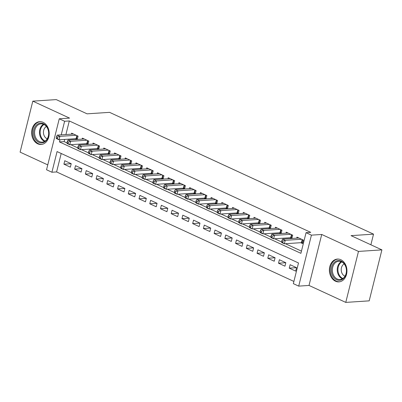 <?xml version="1.0" encoding="UTF-8"?>
<svg xmlns="http://www.w3.org/2000/svg" width="402" height="402" viewBox="0 0 402 402"><rect width="100%" height="100%" fill="white"/><g stroke="black" fill="none" stroke-linecap="round" stroke-linejoin="round"><path stroke-width="0.6" d="M37.723 143.821A11.432 8.774 -93.8 0 0 41.16 144.479A11.432 8.774 -93.8 0 0 49.139 134.75A11.432 8.774 -93.8 0 0 43.084 122.329A11.432 8.774 -93.8 0 0 39.652 121.67A11.432 8.774 -93.8 0 0 31.673 131.399A11.432 8.774 -93.8 0 0 37.723 143.821M335.494 281.219A11.432 8.774 -93.8 0 0 338.926 281.877A11.432 8.774 -93.8 0 0 346.906 272.149A11.432 8.774 -93.8 0 0 340.851 259.727A11.432 8.774 -93.8 0 0 337.419 259.069A11.432 8.774 -93.8 0 0 329.439 268.797A11.432 8.774 -93.8 0 0 335.494 281.219M61.194 153.484L56.597 171.93L51.913 172.242L46.547 169.765L59.255 118.791L64.621 121.263L61.235 134.851M370.88 244.788L373.533 234.15L109.565 112.349L87.083 113.836L56.23 99.601L32.808 101.148L20.1 152.127L47.763 164.89M373.533 234.15L351.052 235.637L381.9 249.873L369.192 300.852L345.77 302.399L358.478 251.421L321.726 234.466L311.419 235.145L298.711 286.123L293.344 283.646L298.5 262.978L57.064 151.574L51.913 172.242M321.726 234.466L309.017 285.44L345.77 302.399M309.017 285.44L298.711 286.123M56.597 171.93L293.897 281.43M381.9 249.873L358.478 251.421M77.259 139.454L78.083 136.142L71.641 133.173L71.39 134.178M87.988 144.403L88.812 141.097L82.375 138.122L82.124 139.132M98.716 149.353L99.545 146.047L93.103 143.077L92.852 144.082M109.45 154.308L110.274 150.996L103.837 148.026L103.585 149.031M120.178 159.257L121.002 155.951L114.565 152.976L114.314 153.986M130.911 164.207L131.735 160.9L125.298 157.931L125.047 158.936M141.64 169.162L142.464 165.85L136.027 162.88L135.775 163.885M152.368 174.111L153.197 170.805L146.755 167.83L146.504 168.84M163.101 179.061L163.926 175.754L157.489 172.785L157.237 173.79M173.83 184.015L174.654 180.704L168.217 177.734L167.966 178.739M184.563 188.965L185.387 185.659L178.95 182.684L178.699 183.694M195.292 193.915L196.116 190.608L189.679 187.639L189.427 188.644M206.02 198.869L206.849 195.558L200.407 192.588L200.156 193.593M216.753 203.819L217.577 200.513L211.14 197.538L210.889 198.548M227.482 208.769L228.306 205.462L221.869 202.492L221.618 203.497M238.215 213.723L239.039 210.412L232.602 207.442L232.351 208.447M248.944 218.673L249.768 215.366L243.331 212.392L243.079 213.402M259.672 223.623L260.501 220.316L254.059 217.346L253.808 218.351M270.405 228.577L271.229 225.266L264.792 222.296L264.541 223.301M281.134 233.527L281.958 230.22L275.521 227.246L275.269 228.256M291.867 238.476L292.691 235.17L286.254 232.2L286.003 233.205M296.535 267.667L289.254 268.149L295.691 271.119L296.55 267.677L290.113 264.707L289.254 268.149M285.802 262.717L278.526 263.199L284.963 266.169L285.822 262.722L279.38 259.752L278.526 263.199M275.074 257.762L267.792 258.245L274.229 261.215L275.089 257.772L268.652 254.803L267.792 258.245M264.345 252.813L257.064 253.295L263.501 256.265L264.36 252.823L257.923 249.848L257.064 253.295M253.612 247.863L246.331 248.346L252.773 251.315L253.627 247.868L247.19 244.898L246.331 248.346M242.883 242.908L235.602 243.391L242.039 246.361L242.898 242.919L236.461 239.949L235.602 243.391M232.15 237.959L224.874 238.441L231.311 241.411L232.17 237.969L225.728 234.994L224.874 238.441M221.422 233.009L214.14 233.492L220.577 236.461L221.437 233.014L215 230.044L214.14 233.492M210.688 228.055L203.412 228.537L209.849 231.507L210.708 228.065L204.271 225.095L203.412 228.537M199.96 223.105L192.679 223.587L199.121 226.557L199.975 223.115L193.538 220.14L192.679 223.587M189.231 218.155L181.95 218.638L188.387 221.608L189.247 218.16L182.809 215.191L181.95 218.638M178.498 213.201L171.217 213.683L177.659 216.653L178.518 213.211L172.076 210.241L171.217 213.683M167.77 208.251L160.488 208.733L166.925 211.703L167.785 208.261L161.348 205.286L160.488 208.733M157.036 203.301L149.76 203.784L156.197 206.754L157.056 203.306L150.619 200.337L149.76 203.784M146.308 198.347L139.027 198.829L145.464 201.799L146.323 198.357L139.886 195.387L139.027 198.829M135.58 193.397L128.298 193.88L134.735 196.849L135.595 193.407L129.158 190.432L128.298 193.88M124.846 188.448L117.565 188.93L124.007 191.9L124.866 188.453L118.424 185.483L117.565 188.93M114.118 183.493L106.837 183.975L113.274 186.945L114.133 183.503L107.696 180.533L106.837 183.975M103.384 178.543L96.108 179.026L102.545 181.995L103.404 178.553L96.962 175.579L96.108 179.026M92.656 173.594L85.375 174.076L91.812 177.046L92.671 173.599L86.234 170.629L85.375 174.076M81.928 168.639L74.646 169.121L81.083 172.091L81.943 168.649L75.506 165.679L74.646 169.121M71.214 163.699L64.772 160.725L63.913 164.172L70.355 167.142L71.214 163.699L63.913 164.172M60.019 139.735L59.471 141.931L300.902 253.335L306.058 232.668L310.741 232.361L69.305 120.957L65.918 134.539M64.702 139.424L64.154 141.62L66.943 142.911M70.787 144.685L77.671 147.861M81.516 149.634L88.405 152.81M92.249 154.584L99.133 157.765M102.977 159.539L109.862 162.715M113.711 164.488L120.595 167.664M124.439 169.438L131.323 172.619M135.172 174.393L142.057 177.568M145.901 179.342L152.785 182.518M156.629 184.292L164.584 187.99L164.926 186.608L163.855 186.116L163.664 188.076L166.348 189.312L183.397 188.186A1.467 0.362 14 0 1 183.825 188.196L184.729 188.287M167.363 189.247L175.312 192.94L175.659 191.563L174.584 191.066L174.398 193.025L177.081 194.261L194.131 193.136A1.467 0.362 14 0 1 194.558 193.151L195.462 193.241M178.091 194.196L184.975 197.372M188.824 199.146L195.709 202.327M199.553 204.1L206.437 207.276M210.281 209.05L217.165 212.226M221.015 214L227.899 217.18M231.743 218.954L238.627 222.13M242.476 223.904L249.361 227.08M253.205 228.854L260.089 232.034M263.933 233.808L270.822 236.984M274.666 238.758L281.551 241.934M285.395 243.707L301.455 251.119M300.686 242.697L302.56 243.567L303.42 240.12L296.983 237.15L296.731 238.155M289.953 237.748L291.581 238.497M279.224 232.798L280.852 233.547M268.491 227.844L270.119 228.597M257.762 222.894L259.39 223.643M247.034 217.944L248.657 218.693M236.301 212.99L237.929 213.743M225.572 208.04L227.2 208.789M214.839 203.09L216.467 203.839M204.11 198.136L205.739 198.889M193.382 193.186L195.005 193.935M182.649 188.236L184.277 188.985M171.92 183.282L173.543 184.036M161.187 178.332L162.815 179.081M150.459 173.383L152.087 174.131M139.73 168.428L141.353 169.182M128.997 163.478L130.625 164.227M118.268 158.529L119.891 159.277M107.535 153.574L109.163 154.328M96.807 148.624L98.435 149.373M86.078 143.675L87.701 144.424M75.345 138.72L76.973 139.474M59.255 118.791L69.561 118.108L32.808 101.148M69.305 120.957L64.621 121.263M306.058 232.668L311.419 235.145M64.154 141.62L59.471 141.931M301.545 239.255L285.244 240.331L282.561 239.095L298.862 238.014M302.766 242.753L301.862 242.662A1.467 0.362 14 0 0 301.435 242.647L284.385 243.778L281.701 242.537L281.546 241.959L282.616 242.451L282.963 241.074L281.887 240.577L281.546 241.959M282.963 241.074L285.244 240.331L284.385 243.778L282.616 242.451M282.561 239.095L281.887 240.577M341.243 261.124A9.889 7.593 86.2 0 1 346.167 273.767A9.889 7.593 86.2 0 1 336.605 279.722A9.889 7.593 86.2 0 1 331.68 267.084A9.889 7.593 86.2 0 1 341.243 261.124M337.243 279.003A9.161 7.03 -93.8 0 0 339.997 279.531A9.161 7.03 -93.8 0 0 346.388 271.737A9.161 7.03 -93.8 0 0 341.539 261.782A9.161 7.03 -93.8 0 0 338.786 261.255A9.161 7.03 -93.8 0 0 332.394 269.054A9.161 7.03 -93.8 0 0 337.243 279.003M344.177 263.908A6.522 5.005 -93.8 0 0 341.223 270.074A6.522 5.005 -93.8 0 0 344.7 276.073A6.522 5.005 -93.8 0 0 344.991 276.194M338.454 259.079A11.356 8.718 -93.8 0 0 338.172 259.094A11.356 8.718 -93.8 0 0 330.248 268.762A11.356 8.718 -93.8 0 0 336.263 281.104A11.356 8.718 -93.8 0 0 339.675 281.757A11.356 8.718 -93.8 0 0 339.951 281.732M48.587 131.268A9.889 7.593 86.2 0 1 42.768 142.75A9.889 7.593 86.2 0 1 33.723 134.781A9.889 7.593 86.2 0 1 39.542 123.298A9.889 7.593 86.2 0 1 48.587 131.268M34.743 134.62A9.161 7.03 -93.8 0 0 42.225 142.132A9.161 7.03 -93.8 0 0 48.506 131.369A9.161 7.03 -93.8 0 0 41.019 123.856A9.161 7.03 -93.8 0 0 34.743 134.62M46.411 126.509A6.522 5.005 -93.8 0 0 43.562 133.7A6.522 5.005 -93.8 0 0 47.22 138.796M40.682 121.68A11.356 8.718 -93.8 0 0 40.406 121.695A11.356 8.718 -93.8 0 0 32.622 135.042A11.356 8.718 -93.8 0 0 41.903 144.358A11.356 8.718 -93.8 0 0 42.18 144.333M290.812 234.301L274.511 235.381L271.827 234.145L288.128 233.065M292.033 237.803L291.128 237.713A1.467 0.362 14 0 0 290.701 237.698L273.651 238.823L270.968 237.587L270.812 237.004L271.888 237.502L272.229 236.125L271.159 235.627L270.812 237.004M272.229 236.125L274.511 235.381L273.651 238.823L271.888 237.502M271.827 234.145L271.159 235.627M280.083 229.351L263.782 230.431L261.099 229.19L277.4 228.115M281.305 232.848L280.4 232.758A1.467 0.362 14 0 0 279.973 232.748L262.923 233.874L260.24 232.637L260.084 232.054L261.159 232.552L261.501 231.17L260.426 230.678L260.084 232.054M261.501 231.17L263.782 230.431L262.923 233.874L261.159 232.552M261.099 229.19L260.426 230.678M269.35 224.401L253.049 225.477L250.366 224.241L266.672 223.16M270.571 227.899L269.672 227.808A1.467 0.362 14 0 0 269.245 227.793L252.19 228.924L249.511 227.683L249.356 227.105L250.426 227.597L250.768 226.22L249.697 225.723L249.356 227.105M250.768 226.22L253.049 225.477L252.19 228.924L250.426 227.597M250.366 224.241L249.697 225.723M258.622 219.447L242.321 220.527L239.637 219.291L255.938 218.211M259.843 222.949L258.938 222.859A1.467 0.362 14 0 0 258.511 222.844L241.461 223.969L238.778 222.733L238.622 222.15L239.698 222.648L240.039 221.271L238.969 220.773L238.622 222.15M240.039 221.271L242.321 220.527L241.461 223.969L239.698 222.648M239.637 219.291L238.969 220.773M247.893 214.497L231.587 215.578L228.909 214.336L245.21 213.261M249.114 217.995L248.21 217.904A1.467 0.362 14 0 0 247.783 217.894L230.733 219.02L228.05 217.783L227.894 217.201L228.964 217.698L229.311 216.316L228.235 215.824L227.894 217.201M229.311 216.316L231.587 215.578L230.733 219.02L228.964 217.698M228.909 214.336L228.235 215.824M237.16 209.548L220.859 210.623L218.175 209.387L234.477 208.306M238.381 213.045L237.476 212.954A1.467 0.362 14 0 0 237.049 212.939L220 214.07L217.316 212.829L217.16 212.251L218.236 212.743L218.577 211.367L217.507 210.869L217.16 212.251M218.577 211.367L220.859 210.623L220 214.07L218.236 212.743M218.175 209.387L217.507 210.869M226.432 204.593L210.13 205.673L207.447 204.437L223.748 203.357M227.653 208.095L226.748 208.005A1.467 0.362 14 0 0 226.321 207.99L209.271 209.115L206.588 207.879L206.432 207.296L207.502 207.794L207.849 206.417L206.774 205.919L206.432 207.296M207.849 206.417L210.13 205.673L209.271 209.115L207.502 207.794M207.447 204.437L206.774 205.919M215.698 199.643L199.397 200.724L196.714 199.482L213.015 198.407M216.919 203.141L216.02 203.05A1.467 0.362 14 0 0 215.593 203.04L198.538 204.166L195.854 202.93L195.704 202.347L196.774 202.844L197.116 201.462L196.045 200.97L195.704 202.347M197.116 201.462L199.397 200.724L198.538 204.166L196.774 202.844M196.714 199.482L196.045 200.97M204.97 194.694L188.669 195.769L185.985 194.533L202.286 193.452M206.191 198.191L205.286 198.101A1.467 0.362 14 0 0 204.859 198.085L187.809 199.216L185.126 197.975L184.97 197.397L186.046 197.89L186.387 196.513L185.312 196.015L184.97 197.397M186.387 196.513L188.669 195.769L187.809 199.216L186.046 197.89M185.985 194.533L185.312 196.015M194.241 189.739L177.935 190.819L175.257 189.583L191.558 188.503M175.659 191.563L177.935 190.819L177.081 194.261L175.312 192.94M175.257 189.583L174.584 191.066M183.508 184.789L167.207 185.87L164.524 184.629L180.825 183.553M164.926 186.608L167.207 185.87L166.348 189.312L164.584 187.99M164.524 184.629L163.855 186.116M172.78 179.84L156.478 180.915L153.795 179.679L170.096 178.599M174.001 183.337L173.096 183.247A1.467 0.362 14 0 0 172.669 183.232L155.619 184.362L152.936 183.121L152.78 182.543L153.85 183.036L154.197 181.659L153.122 181.161L152.78 182.543M154.197 181.659L156.478 180.915L155.619 184.362L153.85 183.036M153.795 179.679L153.122 181.161M162.046 174.885L145.745 175.965L143.062 174.729L159.363 173.649M163.267 178.387L162.368 178.297A1.467 0.362 14 0 0 161.941 178.282L144.886 179.408L142.202 178.171L142.052 177.589L143.122 178.086L143.464 176.709L142.393 176.212L142.052 177.589M143.464 176.709L145.745 175.965L144.886 179.408L143.122 178.086M143.062 174.729L142.393 176.212M151.318 169.935L135.017 171.016L132.333 169.775L148.634 168.699M152.539 173.433L151.634 173.342A1.467 0.362 14 0 0 151.207 173.332L134.157 174.458L131.474 173.222L131.318 172.639L132.394 173.136L132.735 171.754L131.66 171.262L131.318 172.639M132.735 171.754L135.017 171.016L134.157 174.458L132.394 173.136M132.333 169.775L131.66 171.262M140.584 164.986L124.283 166.061L121.605 164.825L137.906 163.745M141.811 168.483L140.906 168.393A1.467 0.362 14 0 0 140.479 168.378L123.424 169.508L120.746 168.267L120.59 167.689L121.66 168.182L122.007 166.805L120.932 166.307L120.59 167.689M122.007 166.805L124.283 166.061L123.424 169.508L121.66 168.182M121.605 164.825L120.932 166.307M129.856 160.031L113.555 161.112L110.872 159.875L127.173 158.795M131.077 163.534L130.173 163.443A1.467 0.362 14 0 0 129.745 163.428L112.696 164.554L110.012 163.318L109.857 162.735L110.932 163.232L111.274 161.855L110.203 161.358L109.857 162.735M111.274 161.855L113.555 161.112L112.696 164.554L110.932 163.232M110.872 159.875L110.203 161.358M119.128 155.082L102.827 156.162L100.143 154.921L116.444 153.845M120.349 158.579L119.444 158.488A1.467 0.362 14 0 0 119.017 158.478L101.967 159.604L99.284 158.368L99.128 157.785L100.198 158.282L100.545 156.901L99.47 156.408L99.128 157.785M100.545 156.901L102.827 156.162L101.967 159.604L100.198 158.282M100.143 154.921L99.47 156.408M108.394 150.132L92.093 151.207L89.41 149.971L105.711 148.891M109.615 153.629L108.716 153.539A1.467 0.362 14 0 0 108.284 153.524L91.234 154.654L88.551 153.413L88.395 152.835L89.47 153.328L89.812 151.951L88.741 151.453L88.395 152.835M89.812 151.951L92.093 151.207L91.234 154.654L89.47 153.328M89.41 149.971L88.741 151.453M97.666 145.177L81.365 146.258L78.681 145.022L94.983 143.941M98.887 148.68L97.982 148.589A1.467 0.362 14 0 0 97.555 148.574L80.506 149.7L77.822 148.464L77.666 147.881L78.742 148.378L79.083 147.001L78.008 146.504L77.666 147.881M79.083 147.001L81.365 146.258L80.506 149.7L78.742 148.378M78.681 145.022L78.008 146.504M86.932 140.228L70.631 141.308L67.948 140.067L84.254 138.992M88.159 143.725L87.254 143.635A1.467 0.362 14 0 0 86.827 143.625L69.772 144.75L67.094 143.514L66.938 142.931L68.008 143.429L68.355 142.047L67.28 141.554L66.938 142.931M68.355 142.047L70.631 141.308L69.772 144.75L68.008 143.429M67.948 140.067L67.28 141.554M76.204 135.278L59.903 136.353L57.22 135.117L73.521 134.037M77.425 138.775L76.521 138.685A1.467 0.362 14 0 0 76.094 138.67L59.044 139.801L56.36 138.559L56.205 137.981L57.28 138.474L57.622 137.097L56.551 136.6L56.205 137.981M57.622 137.097L59.903 136.353L59.044 139.801L57.28 138.474M57.22 135.117L56.551 136.6M302.59 239.738L301.862 242.662M302.203 239.557L301.435 242.647M342.398 278.797A9.161 7.03 86.2 0 1 342.127 278.681A9.161 7.03 86.2 0 1 337.248 270.35A9.161 7.03 86.2 0 1 341.268 261.662M341.816 261.918A8.859 6.799 -93.8 0 0 337.941 270.32A8.859 6.799 -93.8 0 0 342.66 278.37A8.859 6.799 -93.8 0 0 342.911 278.475M44.627 141.398A9.161 7.03 86.2 0 1 39.622 134.298A9.161 7.03 86.2 0 1 43.496 124.263M44.044 124.519A8.859 6.799 -93.8 0 0 40.311 134.213A8.859 6.799 -93.8 0 0 45.14 141.077M291.862 234.788L291.128 237.713M291.475 234.607L290.701 237.698M281.129 229.833L280.4 232.758M280.742 229.658L279.973 232.748M270.4 224.884L269.672 227.808M270.013 224.703L269.245 227.793M259.667 219.934L258.938 222.859M259.285 219.753L258.511 222.844M248.938 214.98L248.21 217.904M248.552 214.804L247.783 217.894M238.21 210.03L237.476 212.954M237.823 209.849L237.049 212.939M227.477 205.08L226.748 208.005M227.09 204.899L226.321 207.99M216.748 200.126L216.02 203.05M216.361 199.95L215.593 203.04M206.015 195.176L205.286 198.101M205.628 194.995L204.859 198.085M195.287 190.226L194.558 193.151M194.9 190.045L194.131 193.136M184.553 185.272L183.825 188.196M184.171 185.096L183.397 188.186M173.825 180.322L173.096 183.247M173.438 180.141L172.669 183.232M163.096 175.372L162.368 178.297M162.709 175.192L161.941 178.282M152.363 170.418L151.634 173.342M151.976 170.242L151.207 173.332M141.635 165.468L140.906 168.393M141.248 165.287L140.479 168.378M130.901 160.519L130.173 163.443M130.519 160.338L129.745 163.428M120.173 155.564L119.444 158.488M119.786 155.388L119.017 158.478M109.444 150.614L108.716 153.539M109.058 150.433L108.284 153.524M98.711 145.665L97.982 148.589M98.324 145.484L97.555 148.574M87.983 140.71L87.254 143.635M87.596 140.534L86.827 143.625M77.249 135.76L76.521 138.685M76.867 135.58L76.094 138.67"/></g></svg>
